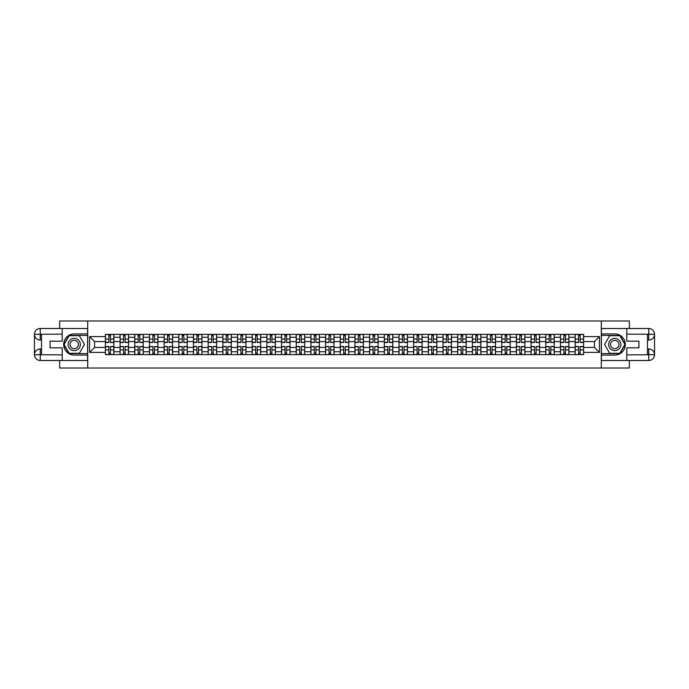 <?xml version="1.0" encoding="UTF-8"?>
<svg xmlns="http://www.w3.org/2000/svg" width="689" height="689" viewBox="0 0 689 689"><rect width="100%" height="100%" fill="white"/><g stroke="black" fill="none" stroke-linecap="round" stroke-linejoin="round"><path stroke-width="1.03" d="M59.667 360.493L59.667 368.021L629.333 368.021L629.333 360.493M629.333 328.507L629.333 320.979L59.667 320.979L59.667 328.507M120.075 354.62L120.075 337.257L113.866 337.257L113.866 354.62M113.866 337.257L113.866 334.38M120.075 337.257L120.075 334.38M128.55 334.38L128.55 354.62M134.76 354.62L134.76 334.38M143.226 334.38L143.226 354.62M149.435 354.62L149.435 334.38M157.902 334.38L157.902 354.62M164.12 354.62L164.12 334.38M172.586 334.38L172.586 354.62M178.795 354.62L178.795 334.38M187.262 334.38L187.262 354.62M193.471 354.62L193.471 334.38M201.946 334.38L201.946 354.62M208.156 354.62L208.156 334.38M216.622 334.38L216.622 354.62M222.831 354.62L222.831 334.38M231.297 334.38L231.297 354.62M237.516 354.62L237.516 334.38M245.982 334.38L245.982 354.62M252.191 354.62L252.191 334.38M260.657 334.38L260.657 354.62M266.867 354.62L266.867 334.38M275.342 334.38L275.342 354.62M281.551 354.62L281.551 334.38M290.017 334.38L290.017 354.62M296.227 354.62L296.227 334.38M304.693 334.38L304.693 354.62M310.911 354.62L310.911 334.38M319.377 334.38L319.377 354.62M325.587 354.62L325.587 334.38M334.053 334.38L334.053 354.62M340.263 354.62L340.263 334.38M348.737 334.38L348.737 354.62M354.947 354.62L354.947 334.38M363.413 334.38L363.413 354.62M369.623 354.62L369.623 334.38M378.089 334.38L378.089 354.62M384.307 354.62L384.307 334.38M392.773 334.38L392.773 354.62M398.983 354.62L398.983 334.38M407.449 334.38L407.449 354.62M413.658 354.62L413.658 334.38M422.133 334.38L422.133 354.62M428.343 354.62L428.343 334.38M436.809 334.38L436.809 354.62M443.018 354.62L443.018 334.38M451.484 334.38L451.484 354.62M457.703 354.62L457.703 334.38M466.169 334.38L466.169 354.62M472.378 354.62L472.378 334.38M480.844 334.38L480.844 354.62M487.054 354.62L487.054 334.38M495.529 334.38L495.529 354.62M501.738 354.62L501.738 334.38M510.204 334.38L510.204 354.62M516.414 354.62L516.414 334.38M524.88 334.38L524.88 354.62M531.098 354.62L531.098 334.38M539.565 334.38L539.565 354.62M545.774 354.62L545.774 334.38M554.24 334.38L554.24 354.62M560.45 354.62L560.45 334.38M568.925 334.38L568.925 354.62M575.134 354.62L575.134 334.38M575.134 347.42L568.925 347.42M560.45 347.42L554.24 347.42M545.774 347.42L539.565 347.42M531.098 347.42L524.88 347.42M516.414 347.42L510.204 347.42M501.738 347.42L495.529 347.42M487.054 347.42L480.844 347.42M472.378 347.42L466.169 347.42M457.703 347.42L451.484 347.42M443.018 347.42L436.809 347.42M428.343 347.42L422.133 347.42M413.658 347.42L407.449 347.42M398.983 347.42L392.773 347.42M384.307 347.42L378.089 347.42M369.623 347.42L363.413 347.42M354.947 347.42L348.737 347.42M340.263 347.42L334.053 347.42M325.587 347.42L319.377 347.42M310.911 347.42L304.693 347.42M296.227 347.42L290.017 347.42M281.551 347.42L275.342 347.42M266.867 347.42L260.657 347.42M252.191 347.42L245.982 347.42M237.516 347.42L231.297 347.42M222.831 347.42L216.622 347.42M208.156 347.42L201.946 347.42M193.471 347.42L187.262 347.42M178.795 347.42L172.586 347.42M164.12 347.42L157.902 347.42M149.435 347.42L143.226 347.42M134.76 347.42L128.55 347.42M120.075 347.42L113.866 347.42M575.134 341.58L568.925 341.58M560.45 341.58L554.24 341.58M545.774 341.58L539.565 341.58M531.098 341.58L524.88 341.58M516.414 341.58L510.204 341.58M501.738 341.58L495.529 341.58M487.054 341.58L480.844 341.58M472.378 341.58L466.169 341.58M457.703 341.58L451.484 341.58M443.018 341.58L436.809 341.58M428.343 341.58L422.133 341.58M413.658 341.58L407.449 341.58M398.983 341.58L392.773 341.58M384.307 341.58L378.089 341.58M369.623 341.58L363.413 341.58M354.947 341.58L348.737 341.58M340.263 341.58L334.053 341.58M325.587 341.58L319.377 341.58M310.911 341.58L304.693 341.58M296.227 341.58L290.017 341.58M281.551 341.58L275.342 341.58M266.867 341.58L260.657 341.58M252.191 341.58L245.982 341.58M237.516 341.58L231.297 341.58M222.831 341.58L216.622 341.58M208.156 341.58L201.946 341.58M193.471 341.58L187.262 341.58M178.795 341.58L172.586 341.58M164.12 341.58L157.902 341.58M149.435 341.58L143.226 341.58M134.76 341.58L128.55 341.58M120.075 341.58L113.866 341.58M94.574 347.42L105.4 347.42L105.4 341.58L94.574 341.58L94.574 347.42L89.587 352.406L89.587 336.594L105.4 336.594L105.4 341.58M583.6 341.58L583.6 347.42L594.426 347.42L594.426 341.58L583.6 341.58L583.6 334.38L105.4 334.38L105.4 336.594M583.6 336.594L599.413 336.594L599.413 352.406L583.6 352.406L583.6 347.42M105.4 347.42L105.4 354.62L583.6 354.62L583.6 352.406M105.4 352.406L89.587 352.406M601.29 368.021L601.29 320.979M87.71 368.021L87.71 320.979M110.429 353.207L108.836 353.207M108.836 335.793L110.429 335.793M125.114 353.207L123.512 353.207M123.512 335.793L125.114 335.793M139.789 353.207L138.196 353.207M138.196 335.793L139.789 335.793M154.474 353.207L152.872 353.207M152.872 335.793L154.474 335.793M169.149 353.207L167.548 353.207M167.548 335.793L169.149 335.793M183.825 353.207L182.232 353.207M182.232 335.793L183.825 335.793M198.51 353.207L196.908 353.207M196.908 335.793L198.51 335.793M213.185 353.207L211.592 353.207M211.592 335.793L213.185 335.793M227.87 353.207L226.268 353.207M226.268 335.793L227.87 335.793M242.545 353.207L240.943 353.207M240.943 335.793L242.545 335.793M257.221 353.207L255.628 353.207M255.628 335.793L257.221 335.793M271.905 353.207L270.303 353.207M270.303 335.793L271.905 335.793M286.581 353.207L284.988 353.207M284.988 335.793L286.581 335.793M301.265 353.207L299.663 353.207M299.663 335.793L301.265 335.793M315.941 353.207L314.339 353.207M314.339 335.793L315.941 335.793M330.617 353.207L329.023 353.207M329.023 335.793L330.617 335.793M345.301 353.207L343.699 353.207M343.699 335.793L345.301 335.793M359.977 353.207L358.383 353.207M358.383 335.793L359.977 335.793M374.661 353.207L373.059 353.207M373.059 335.793L374.661 335.793M389.337 353.207L387.735 353.207M387.735 335.793L389.337 335.793M404.012 353.207L402.419 353.207M402.419 335.793L404.012 335.793M418.697 353.207L417.095 353.207M417.095 335.793L418.697 335.793M433.372 353.207L431.779 353.207M431.779 335.793L433.372 335.793M448.057 353.207L446.455 353.207M446.455 335.793L448.057 335.793M462.732 353.207L461.13 353.207M461.13 335.793L462.732 335.793M477.408 353.207L475.815 353.207M475.815 335.793L477.408 335.793M492.092 353.207L490.49 353.207M490.49 335.793L492.092 335.793M506.768 353.207L505.175 353.207M505.175 335.793L506.768 335.793M521.452 353.207L519.851 353.207M519.851 335.793L521.452 335.793M536.128 353.207L534.526 353.207M534.526 335.793L536.128 335.793M550.804 353.207L549.211 353.207M549.211 335.793L550.804 335.793M565.488 353.207L563.886 353.207M563.886 335.793L565.488 335.793M580.164 353.207L578.571 353.207M578.571 335.793L580.164 335.793M89.587 336.594L94.574 341.58M594.426 347.42L599.413 352.406M594.426 341.58L599.413 336.594M110.429 342.476L110.429 334.475L113.823 334.475L113.823 342.476L110.429 342.476M108.836 335.698L110.429 335.698M111.799 334.475L105.443 334.475L105.443 342.476L108.836 342.476L108.836 334.475L107.467 334.475M108.836 346.524L108.836 354.525L105.443 354.525L105.443 346.524L108.836 346.524M110.429 353.302L108.836 353.302M107.467 354.525L113.823 354.525L113.823 346.524L110.429 346.524L110.429 354.525L111.799 354.525M125.114 342.476L125.114 334.475L128.498 334.475L128.498 342.476L125.114 342.476M123.512 335.698L125.114 335.698M126.475 334.475L120.127 334.475L120.127 342.476L123.512 342.476L123.512 334.475L122.151 334.475M139.789 342.476L139.789 334.475L143.183 334.475L143.183 342.476L139.789 342.476M138.196 335.698L139.789 335.698M141.159 334.475L134.803 334.475L134.803 342.476L138.196 342.476L138.196 334.475L136.827 334.475M41.504 340.03L40.238 340.03A5.788 5.788 0 0 1 34.45 334.294A5.788 5.788 0 0 1 40.238 328.507L87.615 328.507L87.615 333.915L74.257 333.915A10.585 10.585 0 0 0 63.664 344.5A10.585 10.585 0 0 0 74.257 355.085L87.615 355.085L87.615 360.493L40.238 360.493A5.788 5.788 0 0 1 34.45 354.706A5.788 5.788 0 0 1 40.238 348.97L41.504 348.97M87.615 355.085L87.615 333.915M62.208 328.507L62.208 341.158L50.073 341.158L50.073 347.842L62.208 347.842L62.208 360.493M40.238 340.03A5.788 5.788 0 0 1 34.45 334.294L40.238 334.38L40.238 340.03A5.788 5.788 0 0 1 34.45 334.294L34.45 354.706L62.208 354.852M40.238 354.852L40.238 360.493A5.788 5.788 0 0 1 34.45 354.706A5.788 5.788 0 0 1 40.238 348.97L40.238 354.62L41.504 354.62L41.504 334.38L40.238 334.38M87.615 335.422L69.012 335.422L63.767 344.5L69.012 353.578L87.615 353.578M647.496 348.97L648.762 348.97A5.788 5.788 0 0 1 654.55 354.706A5.788 5.788 0 0 1 648.762 360.493L601.385 360.493L601.385 355.085L614.743 355.085A10.585 10.585 0 0 0 625.336 344.5A10.585 10.585 0 0 0 614.743 333.915L601.385 333.915L601.385 328.507L648.762 328.507A5.788 5.788 0 0 1 654.55 334.294A5.788 5.788 0 0 1 648.762 340.03L647.496 340.03M601.385 333.915L601.385 355.085M626.792 360.493L626.792 347.842L638.927 347.842L638.927 341.158L626.792 341.158L626.792 328.507M648.762 348.97A5.788 5.788 0 0 1 654.55 354.706L648.762 354.62L648.762 348.97A5.788 5.788 0 0 1 654.55 354.706L654.55 334.294L626.792 334.148M648.762 334.148L648.762 328.507A5.788 5.788 0 0 1 654.55 334.294A5.788 5.788 0 0 1 648.762 340.03L648.762 334.38L647.496 334.38L647.496 354.62L648.762 354.62M601.385 353.578L619.988 353.578L625.233 344.5L619.988 335.422L601.385 335.422M68.133 344.5A6.115 6.115 0 0 0 74.257 350.615A6.115 6.115 0 0 0 80.372 344.5A6.115 6.115 0 0 0 74.257 338.385A6.115 6.115 0 0 0 68.133 344.5M70.063 344.5A4.186 4.186 0 0 0 74.257 348.686A4.186 4.186 0 0 0 78.443 344.5A4.186 4.186 0 0 0 74.257 340.314A4.186 4.186 0 0 0 70.063 344.5M79.33 335.698L84.411 344.5L79.33 353.302L69.176 353.302L64.094 344.5L69.176 335.698L79.33 335.698M608.628 344.5A6.115 6.115 0 0 0 614.743 350.615A6.115 6.115 0 0 0 620.867 344.5A6.115 6.115 0 0 0 614.743 338.385A6.115 6.115 0 0 0 608.628 344.5M610.557 344.5A4.186 4.186 0 0 0 614.743 348.686A4.186 4.186 0 0 0 618.937 344.5A4.186 4.186 0 0 0 614.743 340.314A4.186 4.186 0 0 0 610.557 344.5M619.824 335.698L624.906 344.5L619.824 353.302L609.67 353.302L604.589 344.5L609.67 335.698L619.824 335.698M123.512 346.524L123.512 354.525L120.127 354.525L120.127 346.524L123.512 346.524M125.114 353.302L123.512 353.302M122.151 354.525L128.498 354.525L128.498 346.524L125.114 346.524L125.114 354.525L126.475 354.525M138.196 346.524L138.196 354.525L134.803 354.525L134.803 346.524L138.196 346.524M139.789 353.302L138.196 353.302M136.827 354.525L143.183 354.525L143.183 346.524L139.789 346.524L139.789 354.525L141.159 354.525M154.474 342.476L154.474 334.475L157.859 334.475L157.859 342.476L154.474 342.476M152.872 335.698L154.474 335.698M155.835 334.475L149.487 334.475L149.487 342.476L152.872 342.476L152.872 334.475L151.511 334.475M169.149 342.476L169.149 334.475L172.534 334.475L172.534 342.476L169.149 342.476M167.548 335.698L169.149 335.698M170.51 334.475L164.163 334.475L164.163 342.476L167.548 342.476L167.548 334.475L166.187 334.475M183.825 342.476L183.825 334.475L187.219 334.475L187.219 342.476L183.825 342.476M182.232 335.698L183.825 335.698M185.195 334.475L178.839 334.475L178.839 342.476L182.232 342.476L182.232 334.475L180.862 334.475M152.872 346.524L152.872 354.525L149.487 354.525L149.487 346.524L152.872 346.524M154.474 353.302L152.872 353.302M151.511 354.525L157.859 354.525L157.859 346.524L154.474 346.524L154.474 354.525L155.835 354.525M167.548 346.524L167.548 354.525L164.163 354.525L164.163 346.524L167.548 346.524M169.149 353.302L167.548 353.302M166.187 354.525L172.534 354.525L172.534 346.524L169.149 346.524L169.149 354.525L170.51 354.525M182.232 346.524L182.232 354.525L178.839 354.525L178.839 346.524L182.232 346.524M183.825 353.302L182.232 353.302M180.862 354.525L187.219 354.525L187.219 346.524L183.825 346.524L183.825 354.525L185.195 354.525M198.51 342.476L198.51 334.475L201.894 334.475L201.894 342.476L198.51 342.476M196.908 335.698L198.51 335.698M199.87 334.475L193.523 334.475L193.523 342.476L196.908 342.476L196.908 334.475L195.547 334.475M196.908 346.524L196.908 354.525L193.523 354.525L193.523 346.524L196.908 346.524M198.51 353.302L196.908 353.302M195.547 354.525L201.894 354.525L201.894 346.524L198.51 346.524L198.51 354.525L199.87 354.525M213.185 342.476L213.185 334.475L216.579 334.475L216.579 342.476L213.185 342.476M211.592 335.698L213.185 335.698M214.555 334.475L208.199 334.475L208.199 342.476L211.592 342.476L211.592 334.475L210.223 334.475M211.592 346.524L211.592 354.525L208.199 354.525L208.199 346.524L211.592 346.524M213.185 353.302L211.592 353.302M210.223 354.525L216.579 354.525L216.579 346.524L213.185 346.524L213.185 354.525L214.555 354.525M227.87 342.476L227.87 334.475L231.254 334.475L231.254 342.476L227.87 342.476M226.268 335.698L227.87 335.698M229.23 334.475L222.883 334.475L222.883 342.476L226.268 342.476L226.268 334.475L224.907 334.475M226.268 346.524L226.268 354.525L222.883 354.525L222.883 346.524L226.268 346.524M227.87 353.302L226.268 353.302M224.907 354.525L231.254 354.525L231.254 346.524L227.87 346.524L227.87 354.525L229.23 354.525M242.545 342.476L242.545 334.475L245.93 334.475L245.93 342.476L242.545 342.476M240.943 335.698L242.545 335.698M243.906 334.475L237.559 334.475L237.559 342.476L240.943 342.476L240.943 334.475L239.583 334.475M240.943 346.524L240.943 354.525L237.559 354.525L237.559 346.524L240.943 346.524M242.545 353.302L240.943 353.302M239.583 354.525L245.93 354.525L245.93 346.524L242.545 346.524L242.545 354.525L243.906 354.525M257.221 342.476L257.221 334.475L260.614 334.475L260.614 342.476L257.221 342.476M255.628 335.698L257.221 335.698M258.59 334.475L252.234 334.475L252.234 342.476L255.628 342.476L255.628 334.475L254.258 334.475M271.905 342.476L271.905 334.475L275.29 334.475L275.29 342.476L271.905 342.476M270.303 335.698L271.905 335.698M273.266 334.475L266.919 334.475L266.919 342.476L270.303 342.476L270.303 334.475L268.943 334.475M286.581 342.476L286.581 334.475L289.974 334.475L289.974 342.476L286.581 342.476M284.988 335.698L286.581 335.698M287.95 334.475L281.594 334.475L281.594 342.476L284.988 342.476L284.988 334.475L283.618 334.475M301.265 342.476L301.265 334.475L304.65 334.475L304.65 342.476L301.265 342.476M299.663 335.698L301.265 335.698M302.626 334.475L296.279 334.475L296.279 342.476L299.663 342.476L299.663 334.475L298.303 334.475M315.941 342.476L315.941 334.475L319.326 334.475L319.326 342.476L315.941 342.476M314.339 335.698L315.941 335.698M317.302 334.475L310.954 334.475L310.954 342.476L314.339 342.476L314.339 334.475L312.978 334.475M330.617 342.476L330.617 334.475L334.01 334.475L334.01 342.476L330.617 342.476M329.023 335.698L330.617 335.698M331.986 334.475L325.63 334.475L325.63 342.476L329.023 342.476L329.023 334.475L327.654 334.475M255.628 346.524L255.628 354.525L252.234 354.525L252.234 346.524L255.628 346.524M257.221 353.302L255.628 353.302M254.258 354.525L260.614 354.525L260.614 346.524L257.221 346.524L257.221 354.525L258.59 354.525M270.303 346.524L270.303 354.525L266.919 354.525L266.919 346.524L270.303 346.524M271.905 353.302L270.303 353.302M268.943 354.525L275.29 354.525L275.29 346.524L271.905 346.524L271.905 354.525L273.266 354.525M284.988 346.524L284.988 354.525L281.594 354.525L281.594 346.524L284.988 346.524M286.581 353.302L284.988 353.302M283.618 354.525L289.974 354.525L289.974 346.524L286.581 346.524L286.581 354.525L287.95 354.525M299.663 346.524L299.663 354.525L296.279 354.525L296.279 346.524L299.663 346.524M301.265 353.302L299.663 353.302M298.303 354.525L304.65 354.525L304.65 346.524L301.265 346.524L301.265 354.525L302.626 354.525M314.339 346.524L314.339 354.525L310.954 354.525L310.954 346.524L314.339 346.524M315.941 353.302L314.339 353.302M312.978 354.525L319.326 354.525L319.326 346.524L315.941 346.524L315.941 354.525L317.302 354.525M329.023 346.524L329.023 354.525L325.63 354.525L325.63 346.524L329.023 346.524M330.617 353.302L329.023 353.302M327.654 354.525L334.01 354.525L334.01 346.524L330.617 346.524L330.617 354.525L331.986 354.525M345.301 342.476L345.301 334.475L348.686 334.475L348.686 342.476L345.301 342.476M343.699 335.698L345.301 335.698M346.662 334.475L340.314 334.475L340.314 342.476L343.699 342.476L343.699 334.475L342.338 334.475M343.699 346.524L343.699 354.525L340.314 354.525L340.314 346.524L343.699 346.524M345.301 353.302L343.699 353.302M342.338 354.525L348.686 354.525L348.686 346.524L345.301 346.524L345.301 354.525L346.662 354.525M359.977 342.476L359.977 334.475L363.37 334.475L363.37 342.476L359.977 342.476M358.383 335.698L359.977 335.698M361.346 334.475L354.99 334.475L354.99 342.476L358.383 342.476L358.383 334.475L357.014 334.475M358.383 346.524L358.383 354.525L354.99 354.525L354.99 346.524L358.383 346.524M359.977 353.302L358.383 353.302M357.014 354.525L363.37 354.525L363.37 346.524L359.977 346.524L359.977 354.525L361.346 354.525M374.661 342.476L374.661 334.475L378.046 334.475L378.046 342.476L374.661 342.476M373.059 335.698L374.661 335.698M376.022 334.475L369.674 334.475L369.674 342.476L373.059 342.476L373.059 334.475L371.698 334.475M373.059 346.524L373.059 354.525L369.674 354.525L369.674 346.524L373.059 346.524M374.661 353.302L373.059 353.302M371.698 354.525L378.046 354.525L378.046 346.524L374.661 346.524L374.661 354.525L376.022 354.525M389.337 342.476L389.337 334.475L392.721 334.475L392.721 342.476L389.337 342.476M387.735 335.698L389.337 335.698M390.697 334.475L384.35 334.475L384.35 342.476L387.735 342.476L387.735 334.475L386.374 334.475M387.735 346.524L387.735 354.525L384.35 354.525L384.35 346.524L387.735 346.524M389.337 353.302L387.735 353.302M386.374 354.525L392.721 354.525L392.721 346.524L389.337 346.524L389.337 354.525L390.697 354.525M404.012 342.476L404.012 334.475L407.406 334.475L407.406 342.476L404.012 342.476M402.419 335.698L404.012 335.698M405.382 334.475L399.026 334.475L399.026 342.476L402.419 342.476L402.419 334.475L401.05 334.475M402.419 346.524L402.419 354.525L399.026 354.525L399.026 346.524L402.419 346.524M404.012 353.302L402.419 353.302M401.05 354.525L407.406 354.525L407.406 346.524L404.012 346.524L404.012 354.525L405.382 354.525M418.697 342.476L418.697 334.475L422.081 334.475L422.081 342.476L418.697 342.476M417.095 335.698L418.697 335.698M420.057 334.475L413.71 334.475L413.71 342.476L417.095 342.476L417.095 334.475L415.734 334.475M417.095 346.524L417.095 354.525L413.71 354.525L413.71 346.524L417.095 346.524M418.697 353.302L417.095 353.302M415.734 354.525L422.081 354.525L422.081 346.524L418.697 346.524L418.697 354.525L420.057 354.525M433.372 342.476L433.372 334.475L436.766 334.475L436.766 342.476L433.372 342.476M431.779 335.698L433.372 335.698M434.742 334.475L428.386 334.475L428.386 342.476L431.779 342.476L431.779 334.475L430.41 334.475M431.779 346.524L431.779 354.525L428.386 354.525L428.386 346.524L431.779 346.524M433.372 353.302L431.779 353.302M430.41 354.525L436.766 354.525L436.766 346.524L433.372 346.524L433.372 354.525L434.742 354.525M448.057 342.476L448.057 334.475L451.441 334.475L451.441 342.476L448.057 342.476M446.455 335.698L448.057 335.698M449.417 334.475L443.07 334.475L443.07 342.476L446.455 342.476L446.455 334.475L445.094 334.475M446.455 346.524L446.455 354.525L443.07 354.525L443.07 346.524L446.455 346.524M448.057 353.302L446.455 353.302M445.094 354.525L451.441 354.525L451.441 346.524L448.057 346.524L448.057 354.525L449.417 354.525M462.732 342.476L462.732 334.475L466.117 334.475L466.117 342.476L462.732 342.476M461.13 335.698L462.732 335.698M464.093 334.475L457.746 334.475L457.746 342.476L461.13 342.476L461.13 334.475L459.77 334.475M461.13 346.524L461.13 354.525L457.746 354.525L457.746 346.524L461.13 346.524M462.732 353.302L461.13 353.302M459.77 354.525L466.117 354.525L466.117 346.524L462.732 346.524L462.732 354.525L464.093 354.525M477.408 342.476L477.408 334.475L480.801 334.475L480.801 342.476L477.408 342.476M475.815 335.698L477.408 335.698M478.777 334.475L472.421 334.475L472.421 342.476L475.815 342.476L475.815 334.475L474.445 334.475M475.815 346.524L475.815 354.525L472.421 354.525L472.421 346.524L475.815 346.524M477.408 353.302L475.815 353.302M474.445 354.525L480.801 354.525L480.801 346.524L477.408 346.524L477.408 354.525L478.777 354.525M492.092 342.476L492.092 334.475L495.477 334.475L495.477 342.476L492.092 342.476M490.49 335.698L492.092 335.698M493.453 334.475L487.106 334.475L487.106 342.476L490.49 342.476L490.49 334.475L489.13 334.475M490.49 346.524L490.49 354.525L487.106 354.525L487.106 346.524L490.49 346.524M492.092 353.302L490.49 353.302M489.13 354.525L495.477 354.525L495.477 346.524L492.092 346.524L492.092 354.525L493.453 354.525M506.768 342.476L506.768 334.475L510.161 334.475L510.161 342.476L506.768 342.476M505.175 335.698L506.768 335.698M508.137 334.475L501.781 334.475L501.781 342.476L505.175 342.476L505.175 334.475L503.805 334.475M505.175 346.524L505.175 354.525L501.781 354.525L501.781 346.524L505.175 346.524M506.768 353.302L505.175 353.302M503.805 354.525L510.161 354.525L510.161 346.524L506.768 346.524L506.768 354.525L508.137 354.525M521.452 342.476L521.452 334.475L524.837 334.475L524.837 342.476L521.452 342.476M519.851 335.698L521.452 335.698M522.813 334.475L516.466 334.475L516.466 342.476L519.851 342.476L519.851 334.475L518.49 334.475M519.851 346.524L519.851 354.525L516.466 354.525L516.466 346.524L519.851 346.524M521.452 353.302L519.851 353.302M518.49 354.525L524.837 354.525L524.837 346.524L521.452 346.524L521.452 354.525L522.813 354.525M536.128 342.476L536.128 334.475L539.513 334.475L539.513 342.476L536.128 342.476M534.526 335.698L536.128 335.698M537.489 334.475L531.141 334.475L531.141 342.476L534.526 342.476L534.526 334.475L533.165 334.475M534.526 346.524L534.526 354.525L531.141 354.525L531.141 346.524L534.526 346.524M536.128 353.302L534.526 353.302M533.165 354.525L539.513 354.525L539.513 346.524L536.128 346.524L536.128 354.525L537.489 354.525M550.804 342.476L550.804 334.475L554.197 334.475L554.197 342.476L550.804 342.476M549.211 335.698L550.804 335.698M552.173 334.475L545.817 334.475L545.817 342.476L549.211 342.476L549.211 334.475L547.841 334.475M549.211 346.524L549.211 354.525L545.817 354.525L545.817 346.524L549.211 346.524M550.804 353.302L549.211 353.302M547.841 354.525L554.197 354.525L554.197 346.524L550.804 346.524L550.804 354.525L552.173 354.525M565.488 342.476L565.488 334.475L568.873 334.475L568.873 342.476L565.488 342.476M563.886 335.698L565.488 335.698M566.849 334.475L560.501 334.475L560.501 342.476L563.886 342.476L563.886 334.475L562.525 334.475M563.886 346.524L563.886 354.525L560.501 354.525L560.501 346.524L563.886 346.524M565.488 353.302L563.886 353.302M562.525 354.525L568.873 354.525L568.873 346.524L565.488 346.524L565.488 354.525L566.849 354.525M580.164 342.476L580.164 334.475L583.557 334.475L583.557 342.476L580.164 342.476M578.571 335.698L580.164 335.698M581.533 334.475L575.177 334.475L575.177 342.476L578.571 342.476L578.571 334.475L577.201 334.475M578.571 346.524L578.571 354.525L575.177 354.525L575.177 346.524L578.571 346.524M580.164 353.302L578.571 353.302M577.201 354.525L583.557 354.525L583.557 346.524L580.164 346.524L580.164 354.525L581.533 354.525M560.45 337.257L554.24 337.257M545.774 337.257L539.565 337.257M531.098 337.257L524.88 337.257M516.414 337.257L510.204 337.257M501.738 337.257L495.529 337.257M487.054 337.257L480.844 337.257M472.378 337.257L466.169 337.257M457.703 337.257L451.484 337.257M443.018 337.257L436.809 337.257M428.343 337.257L422.133 337.257M413.658 337.257L407.449 337.257M398.983 337.257L392.773 337.257M384.307 337.257L378.089 337.257M369.623 337.257L363.413 337.257M354.947 337.257L348.737 337.257M340.263 337.257L334.053 337.257M325.587 337.257L319.377 337.257M310.911 337.257L304.693 337.257M296.227 337.257L290.017 337.257M281.551 337.257L275.342 337.257M266.867 337.257L260.657 337.257M252.191 337.257L245.982 337.257M237.516 337.257L231.297 337.257M222.831 337.257L216.622 337.257M208.156 337.257L201.946 337.257M193.471 337.257L187.262 337.257M178.795 337.257L172.586 337.257M164.12 337.257L157.902 337.257M149.435 337.257L143.226 337.257M134.76 337.257L128.55 337.257M575.134 337.257L568.925 337.257M560.45 351.743L554.24 351.743M545.774 351.743L539.565 351.743M531.098 351.743L524.88 351.743M516.414 351.743L510.204 351.743M501.738 351.743L495.529 351.743M487.054 351.743L480.844 351.743M472.378 351.743L466.169 351.743M457.703 351.743L451.484 351.743M443.018 351.743L436.809 351.743M428.343 351.743L422.133 351.743M413.658 351.743L407.449 351.743M398.983 351.743L392.773 351.743M384.307 351.743L378.089 351.743M369.623 351.743L363.413 351.743M354.947 351.743L348.737 351.743M340.263 351.743L334.053 351.743M325.587 351.743L319.377 351.743M310.911 351.743L304.693 351.743M296.227 351.743L290.017 351.743M281.551 351.743L275.342 351.743M266.867 351.743L260.657 351.743M252.191 351.743L245.982 351.743M237.516 351.743L231.297 351.743M222.831 351.743L216.622 351.743M208.156 351.743L201.946 351.743M193.471 351.743L187.262 351.743M178.795 351.743L172.586 351.743M164.12 351.743L157.902 351.743M149.435 351.743L143.226 351.743M134.76 351.743L128.55 351.743M120.075 351.743L113.866 351.743M575.134 351.743L568.925 351.743M110.429 342.278L113.823 342.278M110.429 339.1L113.823 339.1M105.443 342.278L108.836 342.278M105.443 339.1L108.836 339.1M108.836 346.722L105.443 346.722M108.836 349.9L105.443 349.9M113.823 346.722L110.429 346.722M113.823 349.9L110.429 349.9M125.114 342.278L128.498 342.278M125.114 339.1L128.498 339.1M120.127 342.278L123.512 342.278M120.127 339.1L123.512 339.1M139.789 342.278L143.183 342.278M139.789 339.1L143.183 339.1M134.803 342.278L138.196 342.278M134.803 339.1L138.196 339.1M62.208 334.148L40.1 334.251M34.45 354.706A5.788 5.788 0 0 1 40.238 348.97M34.45 334.294A5.788 5.788 0 0 1 40.238 328.507L40.238 334.148M626.792 354.852L648.9 354.749M654.55 334.294A5.788 5.788 0 0 1 648.762 340.03M654.55 354.706A5.788 5.788 0 0 1 648.762 360.493L648.762 354.852M123.512 346.722L120.127 346.722M123.512 349.9L120.127 349.9M128.498 346.722L125.114 346.722M128.498 349.9L125.114 349.9M138.196 346.722L134.803 346.722M138.196 349.9L134.803 349.9M143.183 346.722L139.789 346.722M143.183 349.9L139.789 349.9M154.474 342.278L157.859 342.278M154.474 339.1L157.859 339.1M149.487 342.278L152.872 342.278M149.487 339.1L152.872 339.1M169.149 342.278L172.534 342.278M169.149 339.1L172.534 339.1M164.163 342.278L167.548 342.278M164.163 339.1L167.548 339.1M183.825 342.278L187.219 342.278M183.825 339.1L187.219 339.1M178.839 342.278L182.232 342.278M178.839 339.1L182.232 339.1M152.872 346.722L149.487 346.722M152.872 349.9L149.487 349.9M157.859 346.722L154.474 346.722M157.859 349.9L154.474 349.9M167.548 346.722L164.163 346.722M167.548 349.9L164.163 349.9M172.534 346.722L169.149 346.722M172.534 349.9L169.149 349.9M182.232 346.722L178.839 346.722M182.232 349.9L178.839 349.9M187.219 346.722L183.825 346.722M187.219 349.9L183.825 349.9M198.51 342.278L201.894 342.278M198.51 339.1L201.894 339.1M193.523 342.278L196.908 342.278M193.523 339.1L196.908 339.1M196.908 346.722L193.523 346.722M196.908 349.9L193.523 349.9M201.894 346.722L198.51 346.722M201.894 349.9L198.51 349.9M213.185 342.278L216.579 342.278M213.185 339.1L216.579 339.1M208.199 342.278L211.592 342.278M208.199 339.1L211.592 339.1M211.592 346.722L208.199 346.722M211.592 349.9L208.199 349.9M216.579 346.722L213.185 346.722M216.579 349.9L213.185 349.9M227.87 342.278L231.254 342.278M227.87 339.1L231.254 339.1M222.883 342.278L226.268 342.278M222.883 339.1L226.268 339.1M226.268 346.722L222.883 346.722M226.268 349.9L222.883 349.9M231.254 346.722L227.87 346.722M231.254 349.9L227.87 349.9M242.545 342.278L245.93 342.278M242.545 339.1L245.93 339.1M237.559 342.278L240.943 342.278M237.559 339.1L240.943 339.1M240.943 346.722L237.559 346.722M240.943 349.9L237.559 349.9M245.93 346.722L242.545 346.722M245.93 349.9L242.545 349.9M257.221 342.278L260.614 342.278M257.221 339.1L260.614 339.1M252.234 342.278L255.628 342.278M252.234 339.1L255.628 339.1M271.905 342.278L275.29 342.278M271.905 339.1L275.29 339.1M266.919 342.278L270.303 342.278M266.919 339.1L270.303 339.1M286.581 342.278L289.974 342.278M286.581 339.1L289.974 339.1M281.594 342.278L284.988 342.278M281.594 339.1L284.988 339.1M301.265 342.278L304.65 342.278M301.265 339.1L304.65 339.1M296.279 342.278L299.663 342.278M296.279 339.1L299.663 339.1M315.941 342.278L319.326 342.278M315.941 339.1L319.326 339.1M310.954 342.278L314.339 342.278M310.954 339.1L314.339 339.1M330.617 342.278L334.01 342.278M330.617 339.1L334.01 339.1M325.63 342.278L329.023 342.278M325.63 339.1L329.023 339.1M255.628 346.722L252.234 346.722M255.628 349.9L252.234 349.9M260.614 346.722L257.221 346.722M260.614 349.9L257.221 349.9M270.303 346.722L266.919 346.722M270.303 349.9L266.919 349.9M275.29 346.722L271.905 346.722M275.29 349.9L271.905 349.9M284.988 346.722L281.594 346.722M284.988 349.9L281.594 349.9M289.974 346.722L286.581 346.722M289.974 349.9L286.581 349.9M299.663 346.722L296.279 346.722M299.663 349.9L296.279 349.9M304.65 346.722L301.265 346.722M304.65 349.9L301.265 349.9M314.339 346.722L310.954 346.722M314.339 349.9L310.954 349.9M319.326 346.722L315.941 346.722M319.326 349.9L315.941 349.9M329.023 346.722L325.63 346.722M329.023 349.9L325.63 349.9M334.01 346.722L330.617 346.722M334.01 349.9L330.617 349.9M345.301 342.278L348.686 342.278M345.301 339.1L348.686 339.1M340.314 342.278L343.699 342.278M340.314 339.1L343.699 339.1M343.699 346.722L340.314 346.722M343.699 349.9L340.314 349.9M348.686 346.722L345.301 346.722M348.686 349.9L345.301 349.9M359.977 342.278L363.37 342.278M359.977 339.1L363.37 339.1M354.99 342.278L358.383 342.278M354.99 339.1L358.383 339.1M358.383 346.722L354.99 346.722M358.383 349.9L354.99 349.9M363.37 346.722L359.977 346.722M363.37 349.9L359.977 349.9M374.661 342.278L378.046 342.278M374.661 339.1L378.046 339.1M369.674 342.278L373.059 342.278M369.674 339.1L373.059 339.1M373.059 346.722L369.674 346.722M373.059 349.9L369.674 349.9M378.046 346.722L374.661 346.722M378.046 349.9L374.661 349.9M389.337 342.278L392.721 342.278M389.337 339.1L392.721 339.1M384.35 342.278L387.735 342.278M384.35 339.1L387.735 339.1M387.735 346.722L384.35 346.722M387.735 349.9L384.35 349.9M392.721 346.722L389.337 346.722M392.721 349.9L389.337 349.9M404.012 342.278L407.406 342.278M404.012 339.1L407.406 339.1M399.026 342.278L402.419 342.278M399.026 339.1L402.419 339.1M402.419 346.722L399.026 346.722M402.419 349.9L399.026 349.9M407.406 346.722L404.012 346.722M407.406 349.9L404.012 349.9M418.697 342.278L422.081 342.278M418.697 339.1L422.081 339.1M413.71 342.278L417.095 342.278M413.71 339.1L417.095 339.1M417.095 346.722L413.71 346.722M417.095 349.9L413.71 349.9M422.081 346.722L418.697 346.722M422.081 349.9L418.697 349.9M433.372 342.278L436.766 342.278M433.372 339.1L436.766 339.1M428.386 342.278L431.779 342.278M428.386 339.1L431.779 339.1M431.779 346.722L428.386 346.722M431.779 349.9L428.386 349.9M436.766 346.722L433.372 346.722M436.766 349.9L433.372 349.9M448.057 342.278L451.441 342.278M448.057 339.1L451.441 339.1M443.07 342.278L446.455 342.278M443.07 339.1L446.455 339.1M446.455 346.722L443.07 346.722M446.455 349.9L443.07 349.9M451.441 346.722L448.057 346.722M451.441 349.9L448.057 349.9M462.732 342.278L466.117 342.278M462.732 339.1L466.117 339.1M457.746 342.278L461.13 342.278M457.746 339.1L461.13 339.1M461.13 346.722L457.746 346.722M461.13 349.9L457.746 349.9M466.117 346.722L462.732 346.722M466.117 349.9L462.732 349.9M477.408 342.278L480.801 342.278M477.408 339.1L480.801 339.1M472.421 342.278L475.815 342.278M472.421 339.1L475.815 339.1M475.815 346.722L472.421 346.722M475.815 349.9L472.421 349.9M480.801 346.722L477.408 346.722M480.801 349.9L477.408 349.9M492.092 342.278L495.477 342.278M492.092 339.1L495.477 339.1M487.106 342.278L490.49 342.278M487.106 339.1L490.49 339.1M490.49 346.722L487.106 346.722M490.49 349.9L487.106 349.9M495.477 346.722L492.092 346.722M495.477 349.9L492.092 349.9M506.768 342.278L510.161 342.278M506.768 339.1L510.161 339.1M501.781 342.278L505.175 342.278M501.781 339.1L505.175 339.1M505.175 346.722L501.781 346.722M505.175 349.9L501.781 349.9M510.161 346.722L506.768 346.722M510.161 349.9L506.768 349.9M521.452 342.278L524.837 342.278M521.452 339.1L524.837 339.1M516.466 342.278L519.851 342.278M516.466 339.1L519.851 339.1M519.851 346.722L516.466 346.722M519.851 349.9L516.466 349.9M524.837 346.722L521.452 346.722M524.837 349.9L521.452 349.9M536.128 342.278L539.513 342.278M536.128 339.1L539.513 339.1M531.141 342.278L534.526 342.278M531.141 339.1L534.526 339.1M534.526 346.722L531.141 346.722M534.526 349.9L531.141 349.9M539.513 346.722L536.128 346.722M539.513 349.9L536.128 349.9M550.804 342.278L554.197 342.278M550.804 339.1L554.197 339.1M545.817 342.278L549.211 342.278M545.817 339.1L549.211 339.1M549.211 346.722L545.817 346.722M549.211 349.9L545.817 349.9M554.197 346.722L550.804 346.722M554.197 349.9L550.804 349.9M565.488 342.278L568.873 342.278M565.488 339.1L568.873 339.1M560.501 342.278L563.886 342.278M560.501 339.1L563.886 339.1M563.886 346.722L560.501 346.722M563.886 349.9L560.501 349.9M568.873 346.722L565.488 346.722M568.873 349.9L565.488 349.9M580.164 342.278L583.557 342.278M580.164 339.1L583.557 339.1M575.177 342.278L578.571 342.278M575.177 339.1L578.571 339.1M578.571 346.722L575.177 346.722M578.571 349.9L575.177 349.9M583.557 346.722L580.164 346.722M583.557 349.9L580.164 349.9"/></g></svg>
